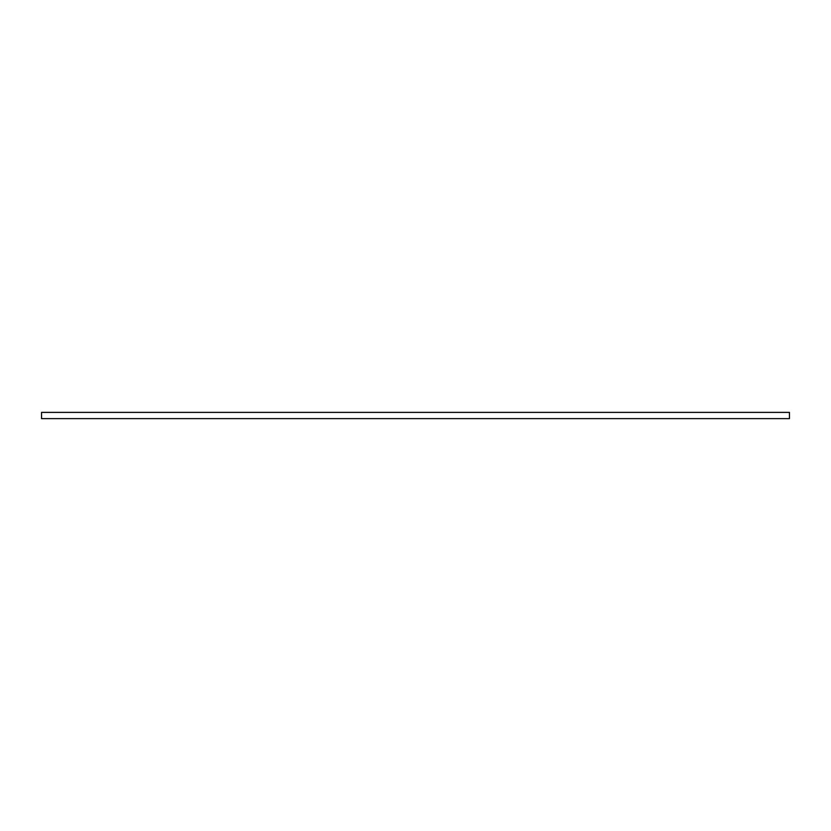 <?xml version="1.0" encoding="UTF-8"?>
<svg xmlns="http://www.w3.org/2000/svg" width="831" height="831" viewBox="0 0 831 831"><rect width="100%" height="100%" fill="white"/><g stroke="black" fill="none" stroke-linecap="round" stroke-linejoin="round"><path stroke-width="1.25" d="M41.55 412.384L41.55 418.616L789.45 418.616L789.45 412.384L41.55 412.384"/></g></svg>
